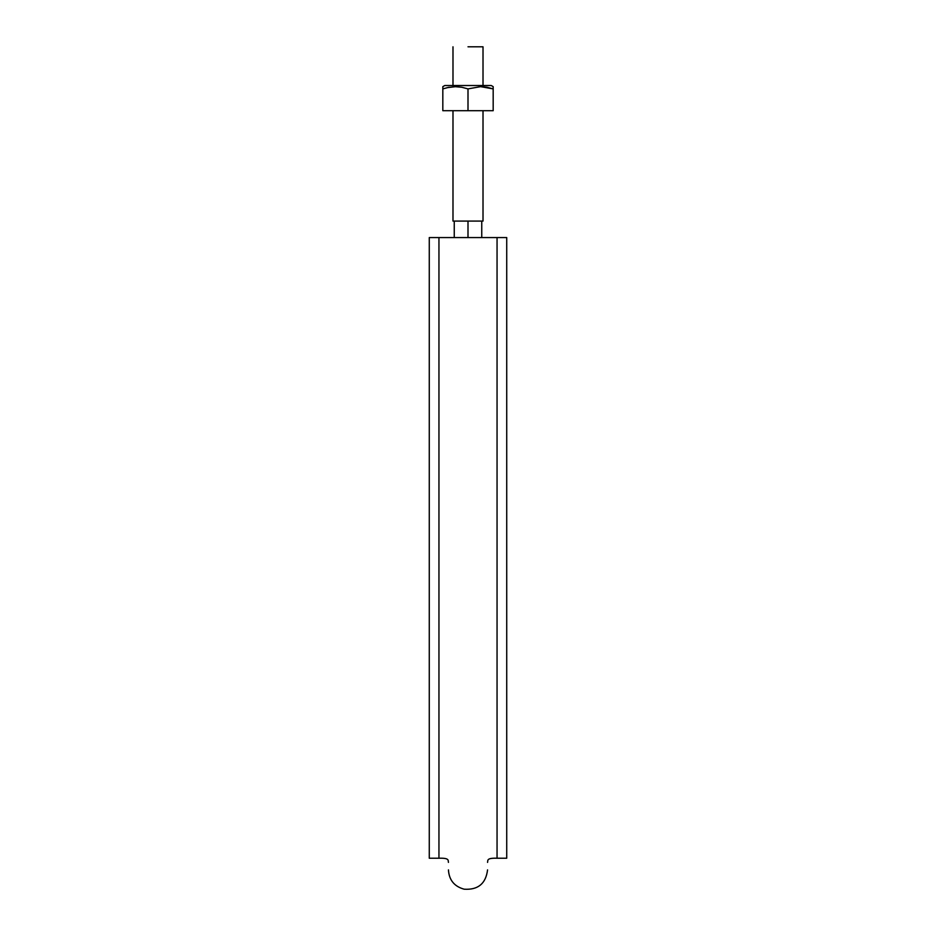 <?xml version="1.0" encoding="UTF-8"?>
<svg xmlns="http://www.w3.org/2000/svg" width="936" height="936" viewBox="0 0 936 936"><rect width="100%" height="100%" fill="white"/><g stroke="black" fill="none" stroke-linecap="round" stroke-linejoin="round"><path stroke-width="1.4" d="M487.621 237.569L438.949 237.569L438.949 858.218L438.949 237.569L497.051 237.569L497.051 858.218L497.051 237.569L506.727 237.569L506.727 858.218L506.727 237.569L488.147 237.569M429.273 237.569L438.949 237.569L438.949 853.386L438.949 237.569L429.273 237.569L429.273 858.218L429.273 237.569L429.273 858.218L438.949 858.218C449.643 857.914 447.981 860.383 448.438 862.395M506.727 237.569L506.727 858.218L497.051 858.218C486.357 857.914 488.019 860.383 487.562 862.395M497.051 237.569L497.051 853.386L497.051 237.569M483.011 221.083L452.989 221.083L468 221.083L468 237.569L468 221.083L483.011 221.083L483.011 110.705M468 46.8L483.011 46.8L468 46.8M483.011 86.744L493.178 88.897L493.178 110.705L493.178 86.65L491.236 85.527M442.822 87.259L442.822 110.705L468 110.705L468 88.897L468 110.705L493.178 110.705L442.822 110.705L442.822 86.65L442.822 88.897L442.822 86.65L444.764 85.527M486.954 87.259L493.178 88.897L480.613 86.65L486.954 87.259M468 88.897L480.613 86.65L468 88.897L461.799 87.259L468 88.897M447.104 87.668L455.68 86.65M454.978 86.65L461.799 87.259M479.618 85.527L447.876 85.527L479.618 85.527M442.822 88.897L449.069 87.247M493.178 88.897L493.178 87.259M491.189 85.527L444.963 85.527M448.438 869.883C449.058 880.039 454.299 886.474 464.162 889.2C478.05 890.077 485.842 883.642 487.562 869.883M454.252 237.569L454.252 221.083L454.252 237.569M481.747 221.083L481.747 237.569M483.011 85.527L483.011 46.8M452.989 221.083L452.989 110.705M452.989 85.527L452.989 46.8"/></g></svg>
